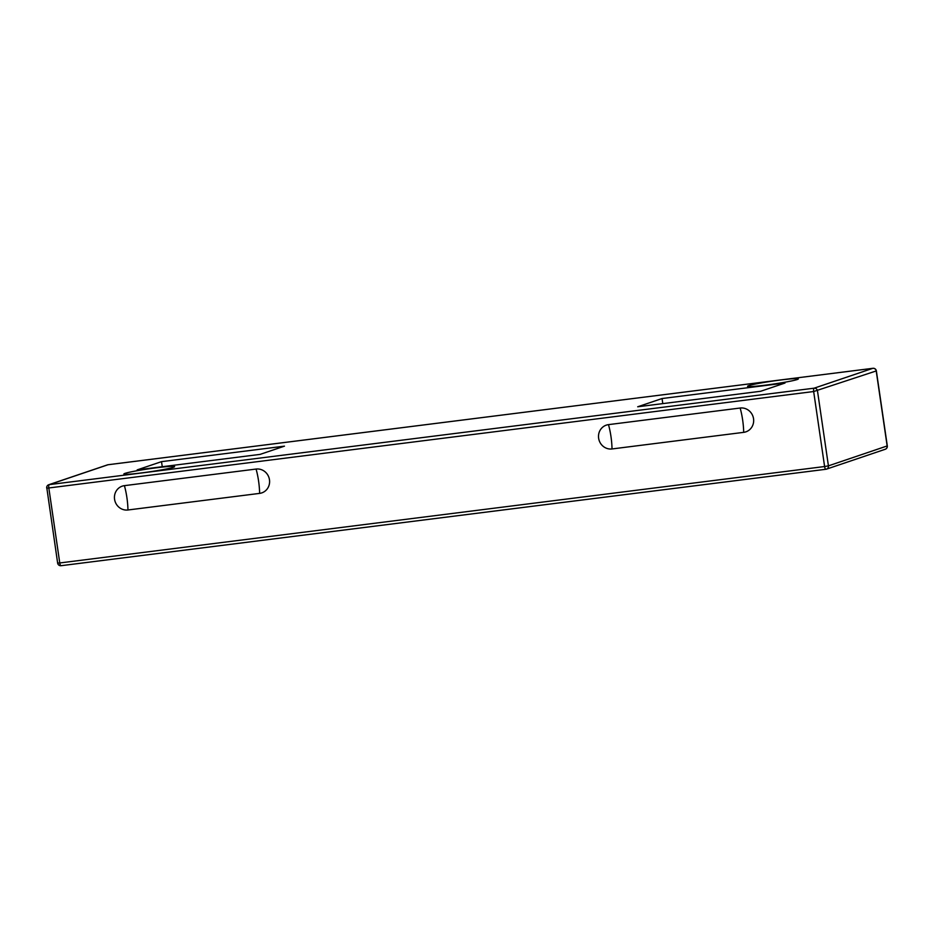 <?xml version="1.0" encoding="UTF-8"?>
<svg xmlns="http://www.w3.org/2000/svg" width="934" height="934" viewBox="0 0 934 934"><rect width="100%" height="100%" fill="white"/><g stroke="black" fill="none" stroke-linecap="round" stroke-linejoin="round"><path stroke-width="1.4" d="M156.877 467.736A25.65 1.529 171.7 0 1 174.611 466.626A25.65 1.529 171.7 0 1 149.452 471.845A25.65 1.529 171.7 0 1 123.848 474.028A25.65 1.529 171.7 0 1 156.877 467.736M780.591 380.01A25.65 1.529 171.7 0 1 798.325 378.889A25.65 1.529 171.7 0 1 773.165 384.108A25.65 1.529 171.7 0 1 747.562 386.302A25.65 1.529 171.7 0 1 780.591 380.01M662.054 398.538L785.004 383.033L760.65 391.276L637.7 406.78L662.054 398.538L662.79 403.616M284.473 446.148L260.119 454.379L137.17 469.884L161.512 461.653L284.473 446.148M161.512 461.653L162.259 466.72M612.027 448.95A12.317 11.687 71.3 0 1 598.636 438.256A12.317 11.687 71.3 0 1 608.489 424.631L740.148 408.03A12.317 11.687 71.3 0 1 753.54 418.724A12.317 11.687 71.3 0 1 743.697 432.349L612.027 448.95A32.632 10.087 -97.2 0 0 608.489 424.631M256.079 469.055A12.317 11.687 71.3 0 1 269.471 479.761A12.317 11.687 71.3 0 1 259.629 493.386L127.958 509.987A12.317 11.687 71.3 0 1 114.567 499.281A12.317 11.687 71.3 0 1 124.409 485.657L256.079 469.055A32.632 10.087 -97.2 0 1 259.629 493.386M49.304 484.618L108.029 464.747L872.87 368.311L814.144 388.182L49.304 484.618A3.082 2.919 -108.7 0 0 48.755 484.734A3.082 3.082 0 0 0 46.7 488.097L48.825 487.968A3.082 0.946 -97.2 0 1 49.304 484.618M828.423 465.856L824.605 466.533A3.082 0.946 82.8 0 0 825.913 469.277A3.082 0.946 82.8 0 0 825.971 469.253A3.082 2.919 -108.7 0 0 828.423 465.856L817.484 390.856A3.082 2.919 -108.7 0 0 814.144 388.182A3.082 0.946 82.8 0 0 813.666 391.533L876.361 370.903A3.082 3.082 0 0 0 872.928 368.3A3.082 0.946 82.8 0 0 872.87 368.311A3.082 2.919 71.3 0 1 876.22 370.985L887.16 445.973A3.082 2.919 71.3 0 1 885.245 449.266A3.082 3.082 0 0 0 887.3 445.903L828.423 465.856M825.843 469.277L61.13 565.689A3.082 0.946 -97.2 0 1 61.072 565.7A3.082 0.946 -97.2 0 1 59.764 562.957L57.639 563.097A3.082 3.082 0 0 0 61.072 565.7L825.913 469.277A3.082 3.082 0 0 0 826.508 469.137L885.245 449.266M872.998 368.3A3.082 0.946 82.8 0 0 872.928 368.3L108.087 464.723A3.082 0.946 -97.2 0 1 108.157 464.723M46.84 488.027L57.639 563.097M107.492 464.863A3.082 2.919 71.3 0 1 108.029 464.747A3.082 0.946 -97.2 0 1 108.087 464.723A3.082 3.082 0 0 0 107.492 464.863L48.755 484.734M48.825 487.968L813.666 391.533L824.605 466.533L59.764 562.957L48.825 487.968M740.148 408.03A32.632 10.087 -97.2 0 1 743.697 432.349M124.409 485.657A32.632 10.087 -97.2 0 1 127.958 509.987M876.361 370.903L887.3 445.903"/></g></svg>
